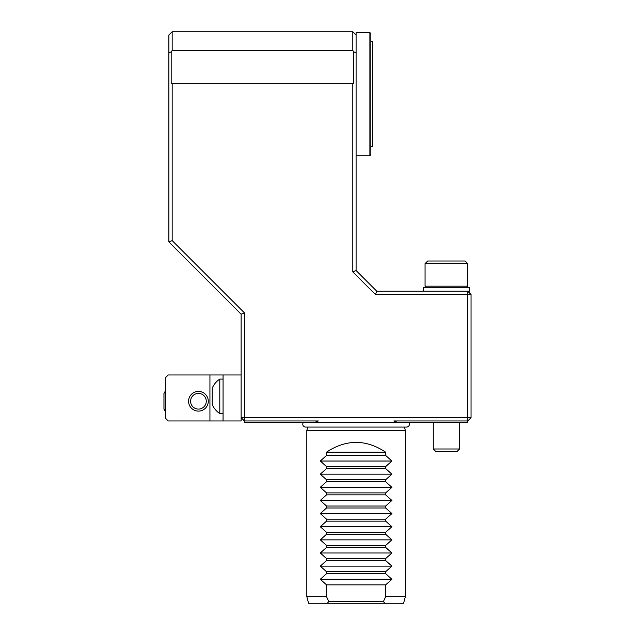 <?xml version="1.0" encoding="UTF-8"?>
<svg xmlns="http://www.w3.org/2000/svg" width="635" height="635" viewBox="0 0 635 635"><rect width="100%" height="100%" fill="white"/><g stroke="black" fill="none" stroke-linecap="round" stroke-linejoin="round"><path stroke-width="0.95" d="M327.279 603.25L308.586 603.25L306.824 596.678L326.533 596.678L328.787 601.607L383.397 601.607L384.905 603.25L327.279 603.25L328.787 601.607M383.397 601.607L385.651 596.678L405.36 596.678L403.598 603.25L384.905 603.25M385.651 452.168C365.943 439.15 346.242 439.15 326.533 452.168L385.651 452.168L385.651 455.446L326.533 455.446L320.278 461.034L391.906 461.034L385.651 466.614L385.651 468.582L326.533 468.582L320.278 474.17L391.906 474.17L385.651 479.75L385.651 481.727L326.533 481.727L320.278 487.307L391.906 487.307L385.651 492.895L385.651 494.863L326.533 494.863L320.278 500.443L391.906 500.443L385.651 506.031L385.651 508L326.533 508L320.278 513.58L391.906 513.58L385.651 519.168L385.651 521.137L326.533 521.137L320.278 526.725L391.906 526.725L385.651 532.305L385.651 534.273L326.533 534.273L320.278 539.861L391.906 539.861L385.651 545.441L385.651 547.418L326.533 547.418L320.278 552.998L391.906 552.998L385.651 558.578L385.651 560.554L326.533 560.554L320.278 566.134L391.906 566.134L385.651 571.722L385.651 573.691L391.906 579.271L385.651 584.859L385.651 596.678M326.533 452.168L326.533 455.446M385.651 455.446L391.906 461.034M320.278 461.034L326.533 466.614L385.651 466.614M326.533 466.614L326.533 468.582M385.651 468.582L391.906 474.17M320.278 474.17L326.533 479.75L385.651 479.75M326.533 479.75L326.533 481.727M385.651 481.727L391.906 487.307M320.278 487.307L326.533 492.895L385.651 492.895M326.533 492.895L326.533 494.863M385.651 494.863L391.906 500.443M320.278 500.443L326.533 506.031L385.651 506.031M326.533 506.031L326.533 508M385.651 508L391.906 513.58M320.278 513.58L326.533 519.168L385.651 519.168M326.533 519.168L326.533 521.137M385.651 521.137L391.906 526.725M320.278 526.725L326.533 532.305L385.651 532.305M326.533 532.305L326.533 534.273M385.651 534.273L391.906 539.861M320.278 539.861L326.533 545.441L385.651 545.441M326.533 545.441L326.533 547.418M385.651 547.418L391.906 552.998M320.278 552.998L326.533 558.578L385.651 558.578M326.533 558.578L326.533 560.554M385.651 560.554L391.906 566.134M320.278 566.134L326.533 571.722L385.651 571.722M385.651 573.691L326.533 573.691L320.278 579.271L326.533 584.859L385.651 584.859M326.533 584.859L326.533 596.678M320.278 579.271L391.906 579.271M326.533 571.722L326.533 573.691M306.824 596.678L306.824 430.482L405.36 430.482L405.36 596.678M409.003 422.6C409.924 424.815 409.25 426.307 406.979 427.069L305.205 427.069C302.935 426.307 302.26 424.815 303.181 422.6M219.789 413.568L219.789 379.087A20.693 20.693 0 0 0 212.233 388.12L212.233 404.543A20.693 20.693 0 0 0 219.789 413.568L223.068 413.568M223.068 420.957L168.219 420.957L165.592 418.33L165.592 377.603L168.219 374.975L223.068 374.975L223.068 420.957L241.133 420.957L241.133 417.679L244.419 420.957L244.419 422.6L314.063 422.6L318.357 420.957L244.419 420.957L244.419 417.679L467.765 417.679L467.765 294.505L375.428 294.505L352.806 271.891L352.806 83.32L353.79 83.32L353.79 51.864L352.806 50.475L172.164 50.475L171.18 51.864L168.878 52.816L168.878 35.036L172.164 31.75L172.164 50.475M223.068 374.975L241.133 374.975M209.931 374.975L209.931 420.957M163.949 409.091L165.116 411.107L163.949 409.091L163.949 393.414L165.116 391.398L165.116 411.107L165.592 411.107M208.288 401.256A9.85 9.85 0 0 1 193.508 409.789A9.85 9.85 0 0 1 193.508 392.724A9.85 9.85 0 0 1 208.288 401.256M206.28 401.256A7.842 7.842 0 0 1 194.516 408.043A7.842 7.842 0 0 1 194.516 394.47A7.842 7.842 0 0 1 206.28 401.256M171.18 51.864L171.18 83.32L172.164 83.32L172.164 240.594L168.878 241.959L168.878 52.816M352.806 50.475L352.806 31.75L356.092 35.036L356.092 270.534L376.785 291.227L467.765 291.227L471.051 294.505L471.051 417.679L467.765 420.957L393.827 420.957L398.121 422.6L314.063 422.6M471.051 294.505L467.765 294.505L467.765 291.227L469.408 291.227L469.408 287.282L423.426 287.282L423.426 291.227M471.051 417.679L467.765 417.679L467.765 422.6L398.121 422.6M356.092 270.534L352.806 271.891M376.785 291.227L375.428 294.505M172.164 83.32L352.806 83.32M172.164 240.594L244.419 312.857L244.419 417.679L241.133 417.679L241.133 314.214L168.878 241.959M244.419 312.857L241.133 314.214M172.164 31.75L352.806 31.75M356.092 52.816L353.79 51.864M370.872 41.6L372.515 41.6L372.515 146.709L370.872 146.709M370.872 33.56L370.872 154.757L369.887 155.742L369.887 32.568L370.872 33.56M356.092 35.036L356.092 32.568L369.887 32.568M356.092 155.742L369.887 155.742M459.557 422.6L459.557 448.985L433.276 448.985L433.276 422.6M459.557 448.985L457.033 451.509L435.8 451.509L433.276 448.985M466.661 287.282L467.765 286.179L425.069 286.179L426.164 287.282M425.069 263.636L467.765 263.636L465.137 261.009L427.696 261.009L425.069 263.636L425.069 286.179M307.737 427.069L306.824 430.482M404.447 427.069L405.36 430.482M219.789 379.087L223.068 379.087M163.949 393.414L165.592 391.398M467.765 263.636L467.765 286.179"/></g></svg>
